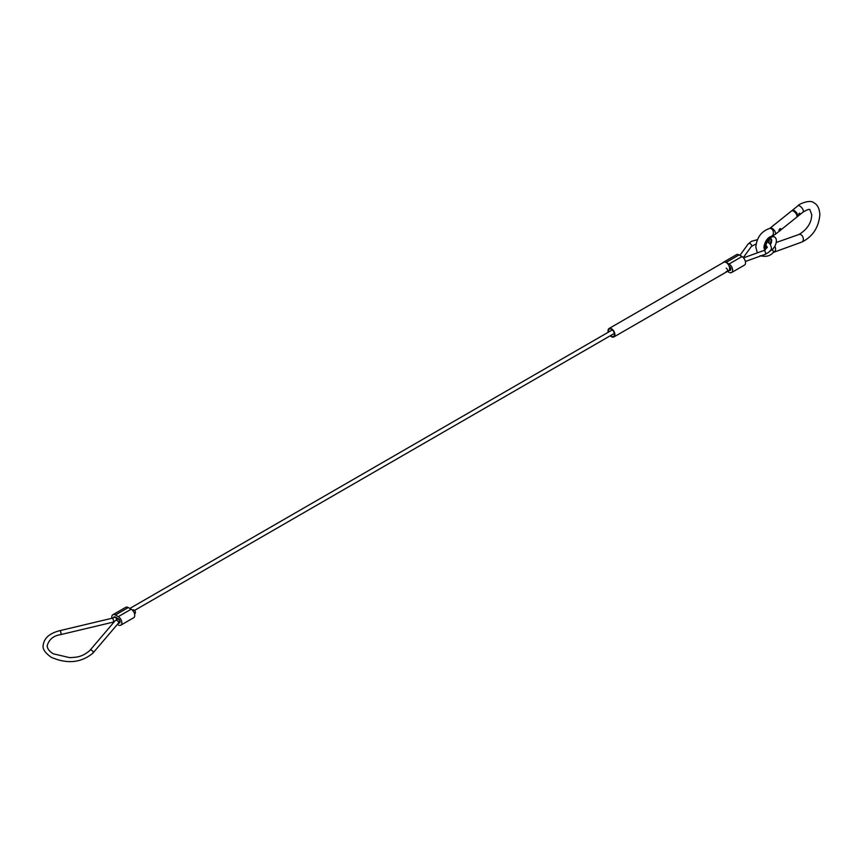 <?xml version="1.0" encoding="UTF-8"?>
<svg xmlns="http://www.w3.org/2000/svg" width="863" height="863" viewBox="0 0 863 863"><rect width="100%" height="100%" fill="white"/><g stroke="black" fill="none" stroke-linecap="round" stroke-linejoin="round"><path stroke-width="1.29" d="M726.182 271.467A2.028 1.176 -120 0 0 727.196 271.565A2.028 1.176 -120 0 0 727.509 269.946A2.028 1.176 -120 0 0 726.182 268.156M134.499 613.755L135.049 613.442A2.028 1.176 -120 0 0 135.459 612.514A2.028 1.176 -120 0 0 134.574 610.475A2.028 1.176 -120 0 0 133.021 609.936L132.471 610.249M723.043 262.697A5.07 2.923 60 0 1 723.647 262.115L736.549 254.661A5.07 2.923 60 0 1 739.084 254.909L741.953 256.57A5.07 2.923 60 0 1 745.265 261.036A5.07 2.923 60 0 1 744.489 265.092L731.587 272.546A5.07 2.923 60 0 1 729.052 272.298L727.498 271.392M723.647 262.115A5.07 2.923 60 0 1 726.182 262.363L729.052 264.013A5.07 2.923 60 0 1 732.363 268.479A5.07 2.923 60 0 1 731.587 272.546M729.116 266.128A2.535 1.467 60 0 1 730.724 268.361A2.535 1.467 60 0 1 730.314 270.356A2.535 1.467 60 0 1 729.3 270.356M111.942 618.264A5.07 2.923 60 0 1 112.859 614.747L125.761 607.293A5.07 2.923 60 0 1 128.296 607.552L131.165 609.202A5.07 2.923 60 0 1 134.477 613.669A5.07 2.923 60 0 1 133.7 617.735L120.798 625.179A5.07 2.923 60 0 1 118.263 624.931L117.357 624.413M112.859 614.747A5.07 2.923 60 0 1 115.394 614.995L118.263 616.657A5.07 2.923 60 0 1 121.575 621.123A5.07 2.923 60 0 1 120.798 625.179M113.625 617.746A2.535 1.467 60 0 1 114.121 616.948A2.535 1.467 60 0 1 115.394 617.067L118.263 618.728A2.535 1.467 60 0 1 119.914 620.961A2.535 1.467 60 0 1 119.526 622.989A2.535 1.467 60 0 1 118.598 623.021M610.626 335.556A4.261 2.46 -120 0 0 611.479 336.203A4.261 2.46 -120 0 0 613.615 336.408A4.261 2.46 -120 0 0 614.262 332.999A4.261 2.46 -120 0 0 611.479 329.245A4.261 2.46 -120 0 0 609.354 329.04A4.261 2.46 -120 0 0 608.598 332.05M610.281 335.761A4.865 2.805 -120 0 0 611.479 336.699A4.865 2.805 -120 0 0 613.917 336.937A4.865 2.805 -120 0 0 614.661 333.042A4.865 2.805 -120 0 0 611.479 328.749A4.865 2.805 -120 0 0 609.051 328.512A4.865 2.805 -120 0 0 608.253 332.244M728.62 270.712A4.865 2.805 -120 0 0 729.364 266.818A4.865 2.805 -120 0 0 726.182 262.525A4.865 2.805 -120 0 0 723.755 262.287L609.051 328.512M774.952 237.303A8.209 4.747 120 0 0 774.769 237.131A8.209 4.747 120 0 0 768.307 238.663A8.209 4.747 120 0 0 764.402 247.26A8.209 4.747 120 0 0 765.06 249.99M770.023 251.09A8.112 4.682 120 0 0 776.366 240.842A8.112 4.682 120 0 0 775.147 237.454A8.112 4.682 120 0 0 768.76 238.975A8.112 4.682 120 0 0 764.898 247.465A8.112 4.682 120 0 0 765.362 249.817M779.418 230.777A1.219 0.701 120 0 0 780.637 228.663A1.219 0.701 120 0 0 779.418 230.777L778.868 230.043L780.594 229.051M798.868 213.636L799.667 214.736L798.48 215.685L798.965 214.132C800.81 214.434 800.972 214.11 799.462 213.161M780.627 230.087L799.861 214.66L798.955 214.315M791.986 210.734A4.056 1.855 51.3 0 1 792.266 210.356A4.056 1.855 51.3 0 1 794.251 210.594A4.056 1.855 51.3 0 1 797.552 216.419L796.851 216.991A4.056 1.855 -128.7 0 0 793.55 211.155A4.056 1.855 -128.7 0 0 791.554 210.928L770.109 228.123A4.056 1.855 -128.7 0 1 772.105 228.35A4.056 1.855 -128.7 0 1 775.028 231.554A4.056 1.855 -128.7 0 1 775.19 234.445L779.699 230.831M797.013 216.106L797.552 216.419M774.035 224.973A1.219 0.701 120 0 0 773.119 225.707M767.196 241.489L770.379 244.348L771.328 247.465C771.889 249.634 769.85 251.931 765.222 254.337A2.028 0.874 -109.8 0 0 765.6 253.42A2.028 0.874 -109.8 0 0 764.985 251.349A2.028 0.874 -109.8 0 0 763.841 250.518L767.272 247.465L765.654 245.286M757.466 239.655L751.317 241.381L748.167 244.002A2.028 1.532 36 0 1 751.446 246.387L743.28 257.627M115.135 616.948L112.276 618.188A2.028 0.626 76.6 0 1 113.085 619.149A2.028 0.626 76.6 0 1 113.517 621.241A2.028 0.626 76.6 0 1 113.215 622.126L60.712 634.607C53.571 635.675 49.072 639.343 47.206 645.632C47.228 648.62 49.267 651.349 53.323 653.809L69.73 657.649C75.556 657.218 81.5 657.671 89.806 650.508L115.167 620.724L118.026 618.588M112.276 618.188L59.774 630.67C49.428 633.302 43.894 638.286 43.15 645.632C42.492 649.052 45.21 652.946 51.295 657.315C67.346 664.219 81.219 662.827 92.891 653.14A2.028 1.489 -139.6 0 0 93.161 652.342A2.028 1.489 -139.6 0 0 91.845 650.378A2.028 1.489 -139.6 0 0 89.806 650.508M92.891 653.14L118.263 623.356A2.028 1.489 -139.6 0 0 118.533 622.557A2.028 1.489 -139.6 0 0 117.217 620.594A2.028 1.489 -139.6 0 0 115.167 620.724M118.263 623.356L119.277 622.547A2.028 1.176 -120 0 0 119.687 621.619A2.028 1.176 -120 0 0 118.803 619.58A2.028 1.176 -120 0 0 117.249 619.041M59.774 630.67A2.028 0.626 76.6 0 1 60.583 631.63A2.028 0.626 76.6 0 1 61.014 633.722A2.028 0.626 76.6 0 1 60.712 634.607M740.767 255.88A2.028 1.532 36 0 1 742.126 256.667M114.38 617.379A2.028 1.176 60 0 1 116.742 619.354M729.052 264.013L741.953 256.57M726.182 262.363L739.084 254.909M118.263 616.657L131.165 609.202M115.394 614.995L128.296 607.552M764.089 245.48A5.674 3.279 120 0 0 764.424 246.689M769.72 237.508A5.674 3.279 120 0 0 768.512 237.832M765.697 247.142A5.07 2.923 120 0 0 767.239 247.196M770.443 244.445A5.07 2.923 120 0 0 771.673 240.615A5.07 2.923 120 0 0 770.756 238.382M769.969 243.776A5.07 2.923 120 0 0 771.026 240.238A5.07 2.923 120 0 0 770.54 238.436M765.632 246.926A5.07 2.923 120 0 0 767.034 246.656M770.066 237.282A5.674 3.279 120 0 0 769.418 237.131M772.277 249.547A4.056 1.424 45.4 0 1 773.237 252.449C770.271 256.074 765.913 257.142 760.163 255.664M775.19 234.445L771.069 236.386A4.056 2.988 -99.6 0 0 773.41 232.988A4.056 2.988 -99.6 0 0 771.349 228.717A4.056 2.988 -99.6 0 0 769.72 228.393C761.436 231.23 756.797 237.444 755.826 247.045L757.315 252.87M800.465 214.175L802.968 212.169C807.412 209.504 809.753 208.76 809.99 209.925L811.738 214.768C811.511 222.794 807.293 229.353 799.084 234.434A4.056 2.74 70.6 0 1 800.972 234.693A4.056 2.74 70.6 0 1 803.313 238.652A4.056 2.74 70.6 0 1 801.781 242.082L773.237 252.449M774.823 246.246A4.056 2.74 70.6 0 1 774.003 251.888M802.968 212.169A4.056 1.855 -128.7 0 0 802.806 209.288A4.056 1.855 -128.7 0 0 799.882 206.074A4.056 1.855 -128.7 0 0 797.887 205.847C797.725 204.682 810.098 198.835 814.046 202.902C817.574 204.714 819.505 208.673 819.85 214.768C818.653 227.627 812.633 236.732 801.781 242.082M114.207 621.856L113.215 622.126M730.821 269.472L727.196 271.565M743.496 257.854L763.841 250.518M748.167 244.002L739.904 255.383M612.342 329.882L129.849 608.447M119.277 622.547L120.033 622.115M614.37 333.398L134.531 610.432M756.128 243.938L751.446 246.387M745.384 261.478L765.222 254.337M613.917 336.937L727.013 271.64M765.557 247.066L765.567 246.246C766.98 241.338 768.739 238.717 770.842 238.371L770.616 238.296M765.567 246.289L766.312 245.782M768.847 242.622L769.796 237.767M771.069 236.386C767.423 237.81 765.05 241.36 763.928 247.045L764.219 248.641M799.084 234.434L776.204 242.514M792.266 210.356L797.887 205.847"/></g></svg>
